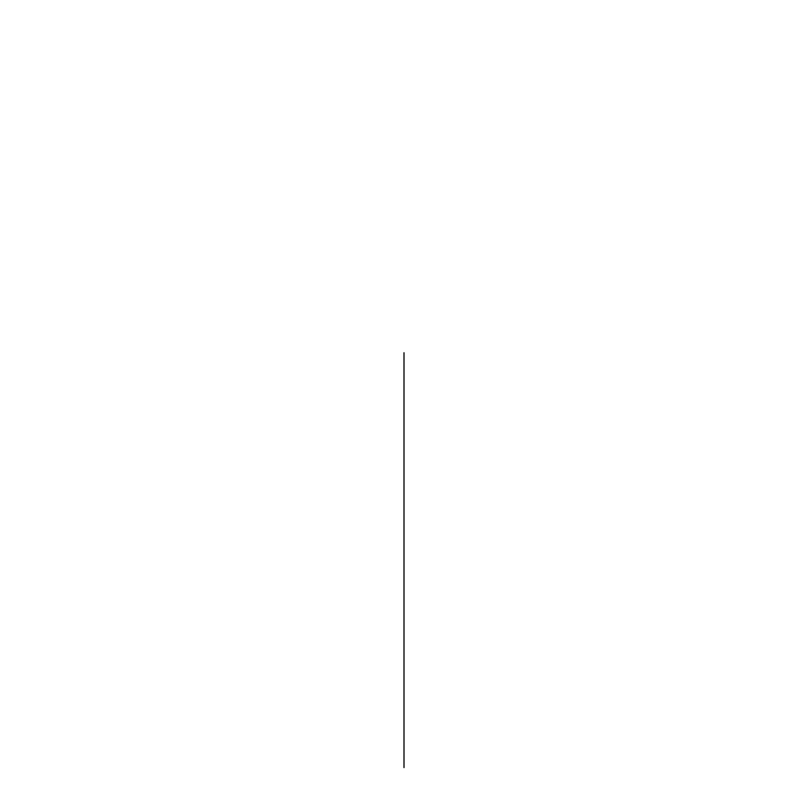 <?xml version="1.0" encoding="UTF-8"?>
<svg xmlns="http://www.w3.org/2000/svg" width="808" height="808" viewBox="0 0 808 808"><rect width="100%" height="100%" fill="white"/><g stroke="black" fill="none" stroke-linecap="round" stroke-linejoin="round"><path stroke-width="0.61" stroke-dasharray="4.04 3.03" d=""/><path stroke-width="1.21" d="M404 352.722L404 767.6L404 352.722"/></g></svg>
